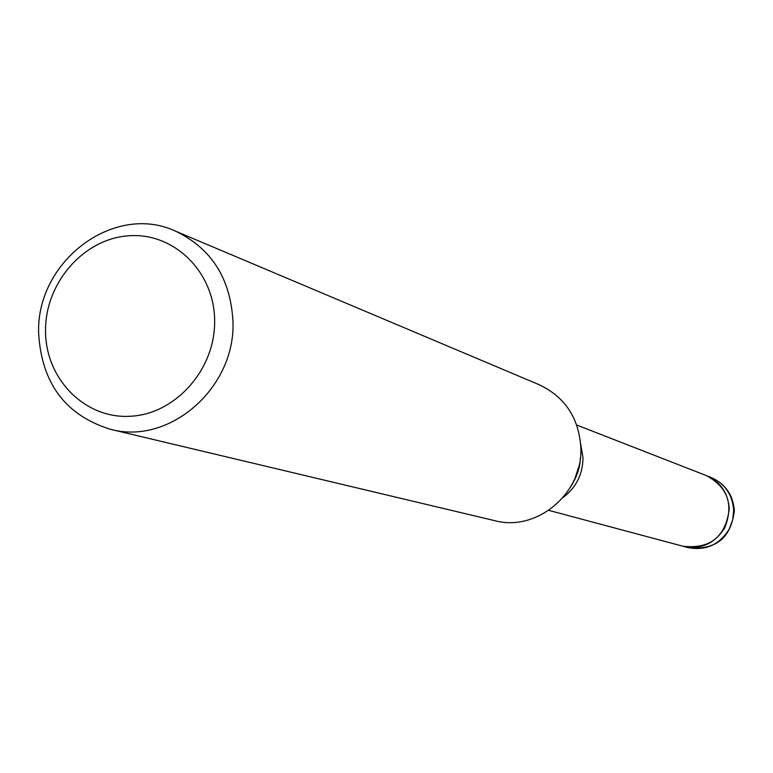 <?xml version="1.0" encoding="UTF-8"?>
<svg xmlns="http://www.w3.org/2000/svg" width="773" height="773" viewBox="0 0 773 773"><rect width="100%" height="100%" fill="white"/><g stroke="black" fill="none" stroke-linecap="round" stroke-linejoin="round"><path stroke-width="1.16" d="M580.668 443.992L582.997 457.529C582.881 474.149 576.272 487.444 563.179 497.416M705.981 475.434L706.222 475.53C720.407 481.84 728.089 492.894 729.268 508.711C725.837 536.675 710.435 549.188 683.052 546.26L682.81 546.192M232.963 321.5C235.678 387.92 169.355 445.577 110.346 429.276C65.57 415.294 41.674 383.369 38.65 333.511C35.848 261.68 113.708 202.449 175.278 231.04C211.377 248.249 230.605 278.396 232.963 321.5M175.278 231.04L539.225 384.741C564.986 396.984 578.861 417.903 580.842 447.509C583.267 493.097 536.868 532.201 494.71 520.664L110.346 429.276M214.633 320.476C215.551 369.204 175.548 414.299 130.144 416.28C84.75 418.976 45.462 378.809 45.549 330.97C44.979 283.16 83.571 238.712 128.647 235.794C173.703 232.171 214.401 271.7 214.633 320.476M710.774 477.308C724.861 483.569 732.495 494.546 733.664 510.257L732.698 519.891L729.297 528.964C719.508 544.849 705.662 551.033 687.777 547.526C715.469 550.608 730.997 538.317 734.35 510.663C733.123 494.865 725.258 483.743 710.774 477.308L706.222 475.53C727.615 487.019 733.828 504.363 724.871 527.563C715.006 543.564 701.072 549.796 683.052 546.26L548.782 510.373M578.745 466.815L575.131 477.869M571.015 486.236C577.141 476.332 580.262 466.805 580.378 457.645M706.222 475.53L576.735 425.034M687.777 547.526L683.052 546.26"/></g></svg>
